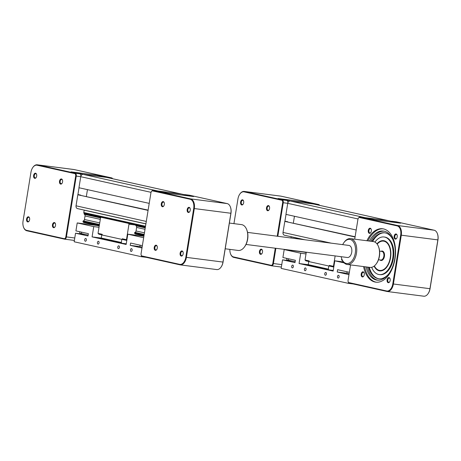 <?xml version="1.0" encoding="UTF-8"?>
<svg xmlns="http://www.w3.org/2000/svg" width="461" height="461" viewBox="0 0 461 461"><rect width="100%" height="100%" fill="white"/><g stroke="black" fill="none" stroke-linecap="round" stroke-linejoin="round"><path stroke-width="0.69" d="M313.976 204.108A2.605 2.086 102.5 0 0 313.832 204.067A2.605 2.086 102.5 0 0 313.682 204.044L290.223 201.025A2.605 2.086 102.5 0 0 287.739 203.33L285.947 214.377L356.203 229.999M388.738 220.733A2.605 2.086 102.5 0 0 388.594 220.692A2.605 2.086 102.5 0 0 388.444 220.669L364.985 217.65A2.605 2.086 102.5 0 0 364.299 217.701A2.605 2.086 102.5 0 1 364.985 217.65L290.223 201.025L313.682 204.044A2.605 2.086 -77.5 0 1 313.832 204.067L303.707 201.82A2.605 2.086 -77.5 0 1 303.857 201.86M294.446 216.267L293.352 223.015L294.446 216.267M355.114 236.752L284.812 221.395L283.019 232.442A2.605 2.086 102.5 0 0 284.523 235.254A2.605 2.086 102.5 0 0 284.673 235.277M355.068 237.017L284.812 221.395M291.196 236.735L290.931 237.974M303.851 239.639L291.116 236.804M342.558 260.701L341.682 260.079A0.432 0.346 102.5 0 1 341.572 259.687L341.832 258.996M306.219 252.616L301.73 251.62M288.615 258.794L288.379 260.229L288.615 258.794M349.121 273.736L346.868 273.235L347.104 271.8M295.138 261.733L286.949 259.912M314.679 204.258A2.605 1.562 -82.7 0 0 314.154 203.964L305.51 202.039L278.052 198.507L286.696 200.431A2.605 1.562 97.3 0 1 287.86 202.667L287.739 203.33A2.605 2.086 -77.5 0 1 290.223 201.025L280.104 198.772L303.563 201.791A2.605 2.086 -77.5 0 1 303.707 201.82M239.91 193.954A8.684 5.198 97.3 0 1 240.008 193.816A8.684 5.198 97.3 0 1 244.226 191.424A8.684 5.198 97.3 0 1 244.509 191.471L282.144 199.844A2.605 1.562 97.3 0 1 283.25 202.754L277.822 236.291M275.874 248.295L273.408 263.548A2.605 1.562 97.3 0 1 271.546 265.795A2.605 1.562 97.3 0 1 271.466 265.778L233.825 257.411A8.684 5.198 97.3 0 1 230.627 254.074A8.684 5.198 97.3 0 1 230.569 253.919M287.255 260.442A3.475 2.778 -77.5 0 1 286.627 258.35M284.921 221.142L287.779 221.776L284.881 221.407L286.016 214.388M279.447 198.818A2.605 2.086 -77.5 0 1 280.104 198.772M319.582 205.347A2.605 1.562 -82.7 0 0 318.712 204.546L281.072 196.179A8.684 5.198 -82.7 0 0 280.795 196.127L244.226 191.424M229.872 249.378A8.246 4.938 -82.7 0 0 230.512 253.769A8.246 4.938 -82.7 0 0 233.554 256.938L271.189 265.305A2.172 1.297 -82.7 0 0 272.808 263.45L275.275 248.22M277.217 236.211L282.651 202.65A2.172 1.297 -82.7 0 0 281.729 200.224L244.094 191.857A8.246 4.938 -82.7 0 0 239.818 194.081A8.246 4.938 -82.7 0 0 237.945 198.916L233.94 223.637M243.673 202.736A2.605 1.562 97.3 0 1 243.08 204.263A2.605 1.562 97.3 0 1 240.832 204.119A2.605 1.562 97.3 0 1 241.31 200.397A2.605 1.562 97.3 0 1 243.523 200.829A2.605 1.562 97.3 0 1 243.673 202.736M267.622 210.723A2.605 1.562 97.3 0 1 266.786 206.856A2.605 1.562 97.3 0 1 269.414 206.586A2.605 1.562 97.3 0 1 268.97 210.02A2.605 1.562 97.3 0 1 267.622 210.723M259.451 251.412A2.605 1.562 97.3 0 1 260.782 249.245A2.605 1.562 97.3 0 1 262.355 250.185A2.605 1.562 97.3 0 1 261.911 253.619A2.605 1.562 97.3 0 1 260.079 254.063A2.605 1.562 97.3 0 1 259.451 251.412M243.183 204.108A2.132 1.279 97.3 0 1 242.244 204.563A2.132 1.279 97.3 0 1 241.253 202.281A2.132 1.279 97.3 0 1 242.791 200.328A2.132 1.279 97.3 0 1 243.581 201.008M269.074 209.864A2.132 1.279 97.3 0 1 268.141 210.32A2.132 1.279 97.3 0 1 268.072 210.308A2.132 1.279 97.3 0 1 267.15 207.98A2.132 1.279 97.3 0 1 268.682 206.084A2.132 1.279 97.3 0 1 269.478 206.764M262.015 253.458A2.132 1.279 97.3 0 1 261.076 253.919A2.132 1.279 97.3 0 1 260.102 251.522A2.132 1.279 97.3 0 1 261.623 249.683A2.132 1.279 97.3 0 1 262.413 250.363M375.104 219.903L398.569 222.922A2.605 2.086 102.5 0 1 398.69 222.94L388.594 220.692A2.605 2.086 102.5 0 0 388.444 220.669L364.985 217.65L375.104 219.903A2.605 2.086 102.5 0 0 374.983 219.891M391.389 221.315A2.605 1.562 97.3 0 1 391.885 221.251A2.605 1.562 97.3 0 1 391.971 221.263L400.615 223.187L373.156 219.655L364.513 217.73A2.605 1.562 -82.7 0 0 364.426 217.719A2.605 1.562 -82.7 0 0 364.34 217.713M396.356 221.827A2.605 1.562 97.3 0 1 396.443 221.839A2.605 1.562 97.3 0 1 396.523 221.85L434.158 230.218A8.684 5.198 97.3 0 1 437.362 233.554A8.684 5.198 97.3 0 1 437.858 239.916L429.952 288.724A8.684 5.198 97.3 0 1 427.981 293.813A8.684 5.198 97.3 0 1 423.763 296.204L387.194 291.502A8.684 5.198 -82.7 0 0 393.389 284.022L401.289 235.208A8.684 5.198 -82.7 0 0 397.595 225.515L359.955 217.148A2.605 1.562 -82.7 0 0 359.874 217.131A2.605 1.562 -82.7 0 0 358.606 217.851A2.605 1.562 -82.7 0 0 358.508 217.995M354.716 239.178L357.926 219.39A2.172 1.297 97.3 0 1 358.416 218.116A2.172 1.297 97.3 0 1 359.54 217.529L397.18 225.902A8.246 4.938 97.3 0 1 400.69 235.11L392.789 283.918A8.246 4.938 97.3 0 1 386.635 290.977L349 282.61A2.172 1.297 97.3 0 1 348.199 281.775A2.172 1.297 97.3 0 1 348.078 280.184L350.55 264.908M394.167 236.205A2.605 1.562 97.3 0 1 395.498 234.038A2.605 1.562 97.3 0 1 397.071 234.972A2.605 1.562 97.3 0 1 396.627 238.406A2.605 1.562 97.3 0 1 394.8 238.856A2.605 1.562 97.3 0 1 394.167 236.205M369.388 233.352A2.605 1.562 97.3 0 1 368.552 229.486A2.605 1.562 97.3 0 1 371.18 229.215A2.605 1.562 97.3 0 1 370.736 232.649A2.605 1.562 97.3 0 1 369.388 233.352M364.265 274.721A2.605 1.562 97.3 0 1 363.671 276.248A2.605 1.562 97.3 0 1 361.43 276.104A2.605 1.562 97.3 0 1 361.908 272.382A2.605 1.562 97.3 0 1 364.115 272.814A2.605 1.562 97.3 0 1 364.265 274.721M389.049 277.568A2.605 1.562 97.3 0 1 390.012 278.571A2.605 1.562 97.3 0 1 389.568 282.005A2.605 1.562 97.3 0 1 387.079 280.951A2.605 1.562 97.3 0 1 389.049 277.568M366.898 240.746A26.917 16.106 97.3 0 1 382.653 228.765A26.917 16.106 97.3 0 1 383.517 228.915A26.917 16.106 97.3 0 1 395.094 258.246A26.917 16.106 97.3 0 1 375.784 282.161A26.917 16.106 97.3 0 1 363.573 266.579M397.134 235.15A2.132 1.279 -82.7 0 0 396.339 234.476A2.132 1.279 -82.7 0 0 394.818 236.314A2.132 1.279 -82.7 0 0 395.797 238.706A2.132 1.279 -82.7 0 0 396.731 238.251M371.238 229.394A2.132 1.279 -82.7 0 0 370.448 228.714A2.132 1.279 -82.7 0 0 368.915 230.609A2.132 1.279 -82.7 0 0 369.831 232.938A2.132 1.279 -82.7 0 0 369.901 232.949A2.132 1.279 -82.7 0 0 370.84 232.494M364.178 272.993A2.132 1.279 -82.7 0 0 363.389 272.313A2.132 1.279 -82.7 0 0 361.845 274.266A2.132 1.279 -82.7 0 0 362.842 276.548A2.132 1.279 -82.7 0 0 363.781 276.087M390.069 278.749A2.132 1.279 -82.7 0 0 389.349 278.081A2.132 1.279 -82.7 0 0 389.28 278.069A2.132 1.279 -82.7 0 0 387.741 280.023A2.132 1.279 -82.7 0 0 388.732 282.305A2.132 1.279 -82.7 0 0 389.672 281.85M383.166 228.846A26.917 16.106 -82.7 0 0 367.93 240.878M364.611 266.712A26.917 16.106 -82.7 0 0 376.303 282.213M369.422 241.068A24.744 14.81 97.3 0 1 383.408 231.053A24.744 14.81 97.3 0 1 384.203 231.192A24.744 14.81 97.3 0 1 394.852 258.154A24.744 14.81 97.3 0 1 377.092 280.138A24.744 14.81 97.3 0 1 366.103 266.907M384.094 231.168A24.744 14.81 -82.7 0 0 370.805 241.247M367.48 267.086A24.744 14.81 -82.7 0 0 377.79 280.202M371.923 241.391A23.165 13.865 97.3 0 1 384.589 232.793A23.165 13.865 97.3 0 1 385.333 232.926A23.165 13.865 97.3 0 1 392.847 239.518M388.369 274.335A23.165 13.865 97.3 0 1 378.677 278.749A23.165 13.865 97.3 0 1 368.598 267.23M384.935 232.845A23.165 13.865 -82.7 0 0 372.615 241.478M369.29 267.317A23.165 13.865 -82.7 0 0 379.023 278.784M374.92 242.088A18.947 11.341 97.3 0 1 384.048 236.983L384.739 237.069A18.947 11.341 97.3 0 1 385.35 237.179A18.947 11.341 97.3 0 1 393.498 257.82A18.947 11.341 97.3 0 1 379.904 274.652L379.213 274.566A18.947 11.341 97.3 0 1 371.675 267.311M384.048 236.983A18.947 11.341 97.3 0 1 384.658 237.087A18.947 11.341 97.3 0 1 392.807 257.728A18.947 11.341 97.3 0 1 379.213 274.566M376.965 243.834A15.236 9.122 97.3 0 1 383.575 240.659A15.236 9.122 97.3 0 1 384.065 240.746A15.236 9.122 97.3 0 1 390.623 257.347A15.236 9.122 97.3 0 1 379.685 270.889A15.236 9.122 97.3 0 1 374.096 266.141M383.921 240.711A15.236 9.122 -82.7 0 0 383.414 240.705M379.541 270.797A15.236 9.122 -82.7 0 0 380.037 270.918M374.355 265.934A15.196 9.093 -82.7 0 0 380.037 270.889L380.377 270.93A15.196 9.093 97.3 0 1 380.21 270.907M384.088 240.769A15.196 9.093 97.3 0 1 384.255 240.792L383.915 240.746A15.196 9.093 -82.7 0 0 377.167 244.1M384.416 240.832A15.196 9.093 -82.7 0 0 384.405 240.832A15.196 9.093 -82.7 0 0 383.915 240.746M380.037 270.889A15.196 9.093 -82.7 0 0 380.544 270.93M377.184 244.123A14.764 8.834 97.3 0 1 383.99 241.212A14.764 8.834 97.3 0 1 389.003 262.418A14.764 8.834 97.3 0 1 374.378 265.916M348.262 281.919A2.605 1.562 -82.7 0 0 348.32 282.08A2.605 1.562 -82.7 0 0 349.277 283.083L386.912 291.45A8.684 5.198 -82.7 0 0 387.194 291.502M428.079 293.68A8.246 4.938 -82.7 0 0 428.171 293.548A8.246 4.938 -82.7 0 0 430.044 288.713L437.95 239.904A8.246 4.938 -82.7 0 0 437.477 233.86A8.246 4.938 -82.7 0 0 437.42 233.71M289.012 260.672L289.059 260.384M306.012 253.913L300.728 253.239L284.201 249.562L282.91 257.526L295.368 260.298L294.994 262.609L282.535 259.837L281.147 268.4L348.286 283.331L353.264 283.97M282.535 259.837L292.193 261.082M348.441 282.357L348.286 283.331M348.983 274.612L337.21 271.996L337.585 269.685L349.352 272.301M308.265 264.695L299.068 263.513L300.728 253.239M344.131 262.885L334.807 260.817L333.142 271.091L299.068 263.513M337.21 271.996L346.868 273.235M308.737 261.566L329.171 266.078L308.737 261.566L308.242 264.649L308.68 265.403L328.768 269.869L333.245 270.446M333.194 270.751L331.874 270.463L333.222 270.601M308.576 265.231L306.444 264.81L308.478 265.058M284.201 249.562L303.811 252.081M334.807 260.817L343.295 261.906M292.747 265.104A1.406 0.841 97.3 0 1 293.352 266.637A1.406 0.841 97.3 0 1 292.343 267.887A1.406 0.841 97.3 0 1 291.686 266.383A1.406 0.841 97.3 0 1 292.7 265.098A1.406 0.841 97.3 0 1 292.747 265.104M305.464 267.933A1.406 0.841 97.3 0 1 306.069 269.466A1.406 0.841 97.3 0 1 305.061 270.716A1.406 0.841 97.3 0 1 304.404 269.212A1.406 0.841 97.3 0 1 305.418 267.922A1.406 0.841 97.3 0 1 305.464 267.933M325.806 272.457A1.406 0.841 97.3 0 1 326.411 273.99A1.406 0.841 97.3 0 1 325.403 275.24A1.406 0.841 97.3 0 1 324.746 273.736A1.406 0.841 97.3 0 1 325.76 272.451A1.406 0.841 97.3 0 1 325.806 272.457M338.524 275.286A1.406 0.841 97.3 0 1 339.129 276.819A1.406 0.841 97.3 0 1 338.115 278.069A1.406 0.841 97.3 0 1 337.464 276.565A1.406 0.841 97.3 0 1 338.478 275.275A1.406 0.841 97.3 0 1 338.524 275.286M306.283 252.207L305.026 259.998L309.193 260.926L309.083 261.612M335.141 255.918L333.453 266.32L329.287 265.392L329.171 266.078M333.902 266.377L333.453 266.32L333.799 267.023M309.089 261.56L305.873 260.845L305.026 259.998M333.487 266.982L329.724 266.147L329.287 265.392M328.768 269.869L328.33 269.115L308.242 264.649M328.826 266.032L328.33 269.115M106.992 177.479A2.605 2.086 102.5 0 0 106.843 177.439A2.605 2.086 102.5 0 0 106.693 177.416L83.234 174.396A2.605 2.086 102.5 0 0 80.75 176.696L78.958 187.742L149.22 203.37M181.755 194.104A2.605 2.086 102.5 0 0 181.605 194.064A2.605 2.086 102.5 0 0 181.455 194.041L157.996 191.021A2.605 2.086 102.5 0 0 157.31 191.073A2.605 2.086 102.5 0 1 157.996 191.021L83.234 174.396L106.693 177.416A2.605 2.086 -77.5 0 1 106.843 177.439L96.724 175.192A2.605 2.086 -77.5 0 1 96.868 175.226M87.457 189.632L86.363 196.386L87.457 189.632M148.125 210.124L77.823 194.767L76.036 205.813A2.605 2.086 102.5 0 0 77.54 208.62A2.605 2.086 102.5 0 0 77.69 208.649M148.079 210.389L77.823 194.767M84.207 210.107L83.752 212.504L84.334 214.33A1.435 1.147 -77.5 0 1 85.026 215.961L84.455 219.494A1.435 1.147 -77.5 0 1 83.274 220.888L82.986 221.585A0.432 0.346 102.5 0 0 83.101 221.977L83.677 222.53L99.23 225.988M145.889 223.908L84.133 210.176M145.019 229.301L136.623 227.434L136.047 230.967A1.435 1.147 -77.5 0 1 134.871 232.361L134.583 233.059A0.432 0.346 102.5 0 0 134.698 233.45L135.275 234.004L143.941 235.934M100.308 219.361L85.026 215.961M144.443 232.834L136.047 230.967M99.732 222.894L84.455 219.494M81.626 232.165L81.395 233.6L81.626 232.165M142.132 247.108L139.879 246.606L140.115 245.171M88.149 235.104L79.96 233.283M107.695 177.629A2.605 1.562 -82.7 0 0 107.171 177.329L98.521 175.411L71.063 171.878L79.707 173.797A2.605 1.562 97.3 0 1 80.877 176.039L80.75 176.696A2.605 2.086 -77.5 0 1 83.234 174.396L73.115 172.143L96.574 175.163A2.605 2.086 -77.5 0 1 96.724 175.192M32.921 167.32A8.684 5.198 97.3 0 1 33.019 167.187A8.684 5.198 97.3 0 1 37.237 164.796A8.684 5.198 97.3 0 1 37.52 164.842L75.155 173.215A2.605 1.562 97.3 0 1 76.267 176.119L66.419 236.919A2.605 1.562 97.3 0 1 64.557 239.161A2.605 1.562 97.3 0 1 64.477 239.15L26.842 230.782A8.684 5.198 97.3 0 1 23.638 227.446A8.684 5.198 97.3 0 1 23.58 227.29M80.272 233.813A3.475 2.778 -77.5 0 1 79.638 231.722M77.932 194.513L80.79 195.147L77.892 194.773L79.027 187.76M72.458 172.189A2.605 2.086 -77.5 0 1 73.115 172.143M112.599 178.718A2.605 1.562 -82.7 0 0 111.723 177.917L74.088 169.55A8.684 5.198 -82.7 0 0 73.806 169.498L37.237 164.796M65.819 236.816L75.667 176.021A2.172 1.297 -82.7 0 0 74.74 173.595L37.105 165.228A8.246 4.938 -82.7 0 0 32.829 167.452A8.246 4.938 -82.7 0 0 30.956 172.287L23.05 221.096A8.246 4.938 -82.7 0 0 23.523 227.14A8.246 4.938 -82.7 0 0 26.565 230.31L64.2 238.677A2.172 1.297 -82.7 0 0 65.819 236.816L74.774 237.997M36.684 176.108A2.605 1.562 97.3 0 1 36.091 177.635A2.605 1.562 97.3 0 1 33.843 177.491A2.605 1.562 97.3 0 1 34.327 173.768A2.605 1.562 97.3 0 1 36.534 174.2A2.605 1.562 97.3 0 1 36.684 176.108M60.633 184.095A2.605 1.562 97.3 0 1 59.803 180.228A2.605 1.562 97.3 0 1 62.425 179.957A2.605 1.562 97.3 0 1 61.987 183.392A2.605 1.562 97.3 0 1 60.633 184.095M52.462 224.784A2.605 1.562 97.3 0 1 53.793 222.617A2.605 1.562 97.3 0 1 55.366 223.55A2.605 1.562 97.3 0 1 54.922 226.991A2.605 1.562 97.3 0 1 53.096 227.434A2.605 1.562 97.3 0 1 52.462 224.784M28.513 216.797A2.605 1.562 97.3 0 1 29.469 217.794A2.605 1.562 97.3 0 1 29.031 221.228A2.605 1.562 97.3 0 1 26.542 220.174A2.605 1.562 97.3 0 1 28.513 216.797M36.194 177.473A2.132 1.279 97.3 0 1 35.261 177.934A2.132 1.279 97.3 0 1 34.264 175.653A2.132 1.279 97.3 0 1 35.802 173.699A2.132 1.279 97.3 0 1 36.592 174.379M62.091 183.236A2.132 1.279 97.3 0 1 61.152 183.691A2.132 1.279 97.3 0 1 61.083 183.68A2.132 1.279 97.3 0 1 60.166 181.352A2.132 1.279 97.3 0 1 61.699 179.456A2.132 1.279 97.3 0 1 62.489 180.136M55.026 226.829A2.132 1.279 97.3 0 1 54.093 227.29A2.132 1.279 97.3 0 1 53.113 224.893A2.132 1.279 97.3 0 1 54.634 223.055A2.132 1.279 97.3 0 1 55.424 223.735M29.135 221.073A2.132 1.279 97.3 0 1 28.196 221.528A2.132 1.279 97.3 0 1 27.205 219.252A2.132 1.279 97.3 0 1 28.743 217.292A2.132 1.279 97.3 0 1 28.813 217.31A2.132 1.279 97.3 0 1 29.533 217.972M168.121 193.268L191.58 196.294A2.605 2.086 102.5 0 1 191.701 196.311L181.605 194.064A2.605 2.086 102.5 0 0 181.455 194.041L157.996 191.021L168.121 193.268A2.605 2.086 102.5 0 0 167.994 193.263M221.09 267.046A8.246 4.938 -82.7 0 0 221.182 266.919A8.246 4.938 -82.7 0 0 223.055 262.084L230.961 213.27A8.246 4.938 -82.7 0 0 230.488 207.231A8.246 4.938 -82.7 0 0 230.431 207.081M189.367 195.199A2.605 1.562 97.3 0 1 189.454 195.205A2.605 1.562 97.3 0 1 189.534 195.222L227.175 203.589A8.684 5.198 97.3 0 1 230.373 206.926A8.684 5.198 97.3 0 1 230.875 213.287L222.968 262.096A8.684 5.198 97.3 0 1 220.992 267.184A8.684 5.198 97.3 0 1 216.774 269.576L180.205 264.873A8.684 5.198 -82.7 0 0 186.4 257.388L194.306 208.579A8.684 5.198 -82.7 0 0 190.606 198.887L152.971 190.514A2.605 1.562 -82.7 0 0 152.885 190.502A2.605 1.562 -82.7 0 0 151.617 191.217A2.605 1.562 -82.7 0 0 151.525 191.367M141.273 255.29A2.605 1.562 -82.7 0 0 141.331 255.452A2.605 1.562 -82.7 0 0 142.288 256.454L179.928 264.821A8.684 5.198 -82.7 0 0 180.205 264.873M193.706 208.481L185.8 257.29A8.246 4.938 97.3 0 1 179.652 264.349L142.017 255.982A2.172 1.297 97.3 0 1 141.216 255.146A2.172 1.297 97.3 0 1 141.089 253.556L150.937 192.761A2.172 1.297 97.3 0 1 151.433 191.488A2.172 1.297 97.3 0 1 152.556 190.9L190.191 199.267A8.246 4.938 97.3 0 1 193.706 208.481L230.961 213.27M184.406 194.686A2.605 1.562 97.3 0 1 184.901 194.623A2.605 1.562 97.3 0 1 184.982 194.634L193.632 196.559L166.167 193.026L157.524 191.102A2.605 1.562 -82.7 0 0 157.437 191.09A2.605 1.562 -82.7 0 0 157.357 191.079M187.183 209.576A2.605 1.562 97.3 0 1 188.509 207.41A2.605 1.562 97.3 0 1 190.082 208.343A2.605 1.562 97.3 0 1 189.644 211.778A2.605 1.562 97.3 0 1 187.811 212.227A2.605 1.562 97.3 0 1 187.183 209.576M162.399 206.724A2.605 1.562 97.3 0 1 161.563 202.857A2.605 1.562 97.3 0 1 164.191 202.586A2.605 1.562 97.3 0 1 163.747 206.021A2.605 1.562 97.3 0 1 162.399 206.724M157.276 248.093A2.605 1.562 97.3 0 1 156.688 249.62A2.605 1.562 97.3 0 1 154.441 249.476A2.605 1.562 97.3 0 1 154.919 245.753A2.605 1.562 97.3 0 1 157.126 246.18A2.605 1.562 97.3 0 1 157.276 248.093M182.06 250.94A2.605 1.562 97.3 0 1 183.023 251.942A2.605 1.562 97.3 0 1 182.579 255.377A2.605 1.562 97.3 0 1 180.09 254.316A2.605 1.562 97.3 0 1 182.06 250.94M183.08 252.121A2.132 1.279 -82.7 0 0 182.36 251.452A2.132 1.279 -82.7 0 0 182.291 251.441A2.132 1.279 -82.7 0 0 180.752 253.394A2.132 1.279 -82.7 0 0 181.749 255.676A2.132 1.279 -82.7 0 0 182.683 255.215M157.189 246.364A2.132 1.279 -82.7 0 0 156.4 245.684A2.132 1.279 -82.7 0 0 154.861 247.638A2.132 1.279 -82.7 0 0 155.853 249.92A2.132 1.279 -82.7 0 0 156.792 249.459M164.249 202.765A2.132 1.279 -82.7 0 0 163.459 202.085A2.132 1.279 -82.7 0 0 161.926 203.981A2.132 1.279 -82.7 0 0 162.848 206.309A2.132 1.279 -82.7 0 0 162.917 206.321A2.132 1.279 -82.7 0 0 163.851 205.865M190.145 208.522A2.132 1.279 -82.7 0 0 189.356 207.842A2.132 1.279 -82.7 0 0 187.829 209.686A2.132 1.279 -82.7 0 0 188.808 212.077A2.132 1.279 -82.7 0 0 189.748 211.622M82.029 234.038L82.075 233.75M99.023 227.285L93.744 226.605L77.212 222.934L75.921 230.892L88.385 233.664L88.011 235.98L75.546 233.208L74.163 241.771L141.297 256.696L146.275 257.342M75.546 233.208L85.21 234.447M135.09 224.242L128.682 223.418L101.063 217.275L107.471 218.099L135.09 224.242L135.857 225.02L135.932 225.804A1.435 1.147 -77.5 0 1 136.623 227.434M141.452 255.728L141.297 256.696M141.994 247.983L130.221 245.367L130.596 243.051L142.368 245.673M101.282 238.066L92.079 236.885L93.744 226.605M143.659 237.709L127.818 234.182L126.153 244.463L92.079 236.885M130.221 245.367L139.879 246.606M101.748 234.937L122.188 239.449L101.748 234.937L101.253 238.02L101.691 238.775L121.785 243.241L126.256 243.817M126.21 244.123L124.891 243.834L126.233 243.973M101.593 238.602L99.461 238.176L101.489 238.429M77.212 222.934L96.822 225.452M127.818 234.182L143.89 236.251M85.763 238.475A1.406 0.841 97.3 0 1 86.368 240.008A1.406 0.841 97.3 0 1 85.354 241.259A1.406 0.841 97.3 0 1 84.703 239.755A1.406 0.841 97.3 0 1 85.717 238.47A1.406 0.841 97.3 0 1 85.763 238.475M98.475 241.305A1.406 0.841 97.3 0 1 99.08 242.838A1.406 0.841 97.3 0 1 98.072 244.088A1.406 0.841 97.3 0 1 97.415 242.584A1.406 0.841 97.3 0 1 98.429 241.293A1.406 0.841 97.3 0 1 98.475 241.305M118.817 245.828A1.406 0.841 97.3 0 1 119.422 247.361A1.406 0.841 97.3 0 1 118.414 248.612A1.406 0.841 97.3 0 1 117.757 247.108A1.406 0.841 97.3 0 1 118.771 245.817A1.406 0.841 97.3 0 1 118.817 245.828M131.535 248.652A1.406 0.841 97.3 0 1 132.14 250.185A1.406 0.841 97.3 0 1 131.131 251.441A1.406 0.841 97.3 0 1 130.475 249.937A1.406 0.841 97.3 0 1 131.489 248.646A1.406 0.841 97.3 0 1 131.535 248.652M101.063 217.275L100.544 217.869L98.037 233.37L102.209 234.297L102.094 234.983M128.682 223.418L128.976 224.19L126.47 239.691L122.298 238.763L122.188 239.449M128.976 224.19L135.874 225.077M126.919 239.749L126.47 239.691L126.81 240.394M102.106 234.931L98.885 234.217L98.037 233.37M126.498 240.354L122.735 239.518L122.298 238.763M121.785 243.241L121.341 242.486L101.253 238.02M121.842 239.403L121.341 242.486M341.751 258.788L341.981 259.399A13.023 7.797 -82.7 0 0 347.196 264.476A13.023 7.797 -82.7 0 0 356.278 254.351A13.023 7.797 -82.7 0 0 352.602 239.42A13.023 7.797 -82.7 0 0 350.521 238.637A13.023 7.797 -82.7 0 0 344.188 242.227L343.808 242.757A12.159 7.272 97.3 0 1 351.662 240.141A12.159 7.272 97.3 0 1 353.449 258.679A12.159 7.272 97.3 0 1 341.751 258.788A12.159 7.272 97.3 0 1 341.146 256.691M342.696 244.635A12.159 7.272 97.3 0 1 343.808 242.757M350.521 238.637L373.289 241.57A13.023 7.797 97.3 0 1 375.369 242.353A13.023 7.797 97.3 0 1 378.51 246.641A13.023 7.797 97.3 0 1 376.297 263.819A13.023 7.797 97.3 0 1 369.964 267.403L347.196 264.476M376.297 263.819L376.677 263.283A12.159 7.272 -82.7 0 0 378.74 247.252L378.51 246.641M229.376 223.055L241.506 224.611A13.023 7.797 97.3 0 1 246.727 229.687A13.023 7.797 97.3 0 1 244.514 246.865A13.023 7.797 97.3 0 1 238.181 250.45L225.21 248.779M244.514 246.865L244.895 246.33A12.159 7.272 -82.7 0 0 246.958 230.298L246.727 229.687M246.007 244.451L347.392 257.497A6.079 3.636 -82.7 0 0 351.778 251.931A6.079 3.636 -82.7 0 0 348.942 245.436L247.563 232.396M358.024 218.958L287.739 203.33L282.651 202.65M331.2 243.154L283.019 232.442M341.935 259.289L341.647 259.22M342.143 259.814L341.572 259.687M342.321 260.223L341.682 260.079M398.563 222.917L303.563 201.791M272.808 263.45L281.763 264.626M314.154 203.964L318.712 204.546M281.072 196.179L244.509 191.471L244.094 191.857M281.729 200.224L282.144 199.844L286.696 200.431M271.189 265.305L271.466 265.778M233.554 256.938L233.825 257.411M271.546 265.795L281.366 267.057L271.633 265.801M391.971 221.263L396.523 221.85M359.54 217.529L359.955 217.148L364.513 217.73M434.158 230.218L397.595 225.515L397.18 225.902M400.69 235.11L437.95 239.904M379.899 259.929A4.777 2.858 -82.7 0 0 384.238 257.261A4.777 2.858 -82.7 0 0 382.394 251.061A4.777 2.858 -82.7 0 0 381.005 251.314M379.61 251.136L381.841 251.424A4.339 2.599 97.3 0 1 381.979 251.447A4.339 2.599 97.3 0 1 383.846 256.178A4.339 2.599 97.3 0 1 380.734 260.033L378.504 259.745M349 282.61L349.277 283.083M386.635 290.977L386.912 291.45M392.789 283.918L430.044 288.713M151.035 192.329L80.75 176.696L75.667 176.021M146.293 221.436L76.036 205.813M145.515 226.242L83.752 212.504M145.486 226.432L83.798 212.711M145.399 226.945L135.695 224.789M103.062 217.529L84.248 213.345M145.371 227.135L135.857 225.02M101.057 217.281L84.288 213.552M145.29 227.636L135.805 225.527M100.677 217.719L84.207 214.054M145.25 227.872L135.932 225.804M100.538 217.932L84.334 214.33M144.189 234.436L134.871 232.361M99.472 224.49L83.274 220.888M144.143 234.701L134.658 232.592M99.432 224.761L83.061 221.119M144.068 235.168L134.583 233.059M99.357 225.222L82.986 221.585M144.011 235.525L134.698 233.45M99.299 225.579L83.101 221.977M191.58 196.288L96.574 175.163M107.171 177.329L111.723 177.917M74.088 169.55L37.52 164.842L37.105 165.228M74.74 173.595L75.155 173.215L79.707 173.797M64.2 238.677L64.477 239.15M26.565 230.31L26.842 230.782M74.382 240.423L64.644 239.173M185.8 257.29L223.055 262.084M190.191 199.267L190.606 198.887L227.175 203.589M157.524 191.102L152.971 190.514L152.556 190.9M179.652 264.349L179.928 264.821M142.017 255.982L142.288 256.454M184.982 194.634L189.534 195.222M304.796 239.76L284.523 235.254M388.594 220.692L313.832 204.067M230.512 253.769L230.627 254.074M396.443 221.839L391.885 221.251M364.426 217.719L359.874 217.131M348.199 281.775L348.32 282.08M437.477 233.86L437.362 233.554M145.906 223.827L77.54 208.62M181.605 194.064L106.843 177.439M23.523 227.14L23.638 227.446M74.377 240.429L64.557 239.161M230.488 207.231L230.373 206.926M141.216 255.146L141.331 255.452M157.437 191.09L152.885 190.502M189.454 195.205L184.901 194.623"/></g></svg>

